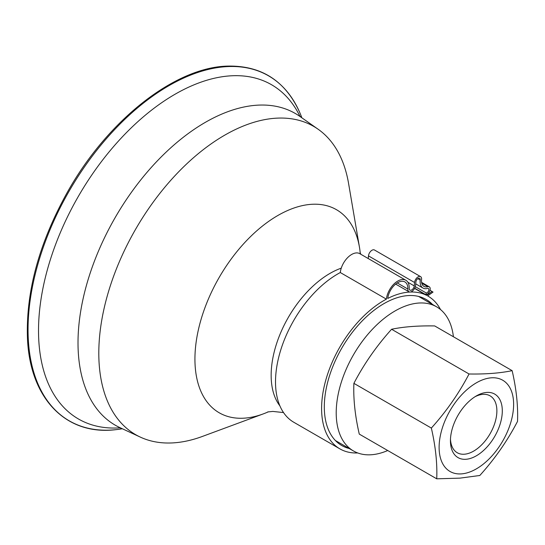 <?xml version="1.0" encoding="UTF-8"?>
<svg xmlns="http://www.w3.org/2000/svg" width="545" height="545" viewBox="0 0 545 545"><rect width="100%" height="100%" fill="white"/><g stroke="black" fill="none" stroke-linecap="round" stroke-linejoin="round"><path stroke-width="0.82" d="M430.005 290.267L433.037 292.072L427.621 295.894L428.036 296.133A88.181 50.91 120 0 0 427.621 295.894M432.103 291.48L426.612 295.356L414.581 288.414M426.612 295.356A88.181 50.91 120 0 0 410.099 292.038A5.491 3.168 -60 0 1 408.982 291.779A5.491 3.168 -60 0 1 407.851 289.048A14.299 8.257 120 0 0 404.901 281.928A14.299 8.257 120 0 0 394.553 285.083A14.299 8.257 120 0 0 387.74 298.442A88.181 50.91 120 0 1 410.099 292.038A5.491 3.168 -60 0 0 415.583 285.321L415.91 281.901A3.079 1.778 120 0 1 417.354 278.979A3.079 1.778 120 0 1 419.609 278.277A3.079 1.778 120 0 1 420.229 280.055L417.763 278.631M405.862 280.266L359.775 253.663A16.214 9.36 120 0 0 347.983 257.295A16.214 9.36 120 0 0 340.298 272.541L386.385 299.144A16.214 9.36 -60 0 1 394.069 283.904A16.214 9.36 -60 0 1 405.862 280.266A16.214 9.36 -60 0 1 409.206 288.346A3.57 2.064 120 0 0 409.942 290.124A3.57 2.064 120 0 0 412.558 289.306A3.57 2.064 120 0 0 414.241 285.921L414.561 282.494A4.994 2.882 -60 0 1 416.911 277.759A4.994 2.882 -60 0 1 420.57 276.615A4.994 2.882 -60 0 1 421.571 279.503A11.929 6.887 120 0 0 423.956 286.397A11.929 6.887 120 0 0 427.839 286.704A4.449 2.568 -60 0 1 429.29 286.82A4.449 2.568 -60 0 1 429.698 291.139A4.449 2.568 -60 0 1 425.924 294.716L414.684 288.223M425.924 294.716L426.244 292.985L415.317 286.677M426.244 292.985A2.527 1.458 120 0 0 428.513 291.057A2.527 1.458 120 0 0 428.329 288.482A2.527 1.458 120 0 0 427.505 288.414A13.85 7.998 -60 0 1 422.995 288.06A13.85 7.998 -60 0 1 420.229 280.055M420.57 276.615L374.483 250.005A4.994 2.882 120 0 0 370.825 251.15A4.994 2.882 120 0 0 368.481 255.891L368.222 258.541M386.385 299.144A88.181 50.91 120 0 0 326.823 376.629A88.181 50.91 120 0 0 339.862 448.855A88.181 50.91 120 0 0 357.724 452.956M440.517 309.553A88.181 50.91 120 0 0 428.036 296.133M340.298 272.541A88.181 50.91 120 0 0 280.736 350.019A88.181 50.91 120 0 0 293.775 422.252L339.862 448.855M432.485 304.451A84.346 48.696 120 0 0 426.122 299.45A84.346 48.696 120 0 0 342.75 346.484A84.346 48.696 120 0 0 341.776 445.538A84.346 48.696 120 0 0 349.291 448.549M500.167 424.01A36.672 21.173 120 0 0 476.371 395.908A36.672 21.173 120 0 0 450.436 440.823A36.672 21.173 120 0 0 471.105 458.209A36.672 21.173 120 0 0 500.167 424.01M474.974 396.753A32.843 18.959 -60 0 1 490.078 395.847A32.843 18.959 -60 0 1 494.969 422.641A32.843 18.959 -60 0 1 457.235 452.725A32.843 18.959 -60 0 1 450.477 439.195M387.72 450.524A83.194 48.035 -60 0 1 353.446 450.947A83.194 48.035 -60 0 1 341.885 380.478A83.194 48.035 -60 0 1 436.64 306.849A83.194 48.035 -60 0 1 453.413 336.749M279.905 405.896A83.194 48.035 -60 0 1 276.826 342.914A83.194 48.035 -60 0 1 341.259 268.154M268.399 411.802A117.25 67.696 -60 0 1 263.208 413.921A117.25 67.696 -60 0 1 202.931 313.464A117.25 67.696 -60 0 1 313.368 204.225A117.25 67.696 -60 0 1 359.455 247.212A117.25 67.696 -60 0 1 360.218 252.771M263.208 413.921L202.447 436.416A177.997 102.767 -60 0 1 140.365 437.124A177.997 102.767 -60 0 1 110.942 283.918A177.997 102.767 -60 0 1 318.123 129.233A177.997 102.767 -60 0 1 348.555 183.345L359.455 247.212M140.365 437.124L120.036 427.682A179.986 103.918 -60 0 1 90.286 272.766A179.986 103.918 -60 0 1 259.815 105.069A179.986 103.918 -60 0 1 299.784 116.344L318.123 129.233M119.859 427.852A193.005 111.432 -60 0 1 51.686 255.53A193.005 111.432 -60 0 1 233.478 75.707A193.005 111.432 -60 0 1 299.845 116.112M122.332 428.752A199.218 115.022 -60 0 1 116.473 429.589A199.218 115.022 -60 0 1 41.631 252.131A199.218 115.022 -60 0 1 229.275 66.524A199.218 115.022 -60 0 1 299.655 112.304A199.218 115.022 -60 0 1 301.855 117.802M512.136 370.655L434.678 325.93C417.892 325.644 403.525 326.755 391.589 329.262C376.595 345.891 364.033 363.924 353.889 383.346C353.255 398.865 355.054 415.781 359.271 434.099L436.729 478.817C437.363 463.305 435.564 446.382 431.347 428.07C446.335 411.441 458.904 393.415 469.047 373.986C485.833 374.272 500.194 373.161 512.136 370.655C516.353 388.967 518.152 405.882 517.525 421.401C507.381 440.83 494.812 458.856 479.818 475.485L459.98 478.135L436.729 478.817M469.047 373.986L391.589 329.262M431.347 428.07L353.889 383.346M397.264 282.937L407.851 289.048M427.839 286.704L421.741 283.182M414.241 285.921L407.871 282.242M414.561 282.494L368.481 255.891M442.179 428.499A52.688 30.418 120 0 0 461.567 473.871A52.688 30.418 120 0 0 510.556 423.206A52.688 30.418 120 0 0 491.174 377.828A52.688 30.418 120 0 0 442.179 428.499M408.982 291.779L395.663 284.095M429.29 286.82L421.585 282.371M422.995 288.06L415.726 283.856M436.64 306.849L418.601 296.439M353.446 450.947L335.413 440.537M283.523 412.572L272.827 411.421L267.663 411.959M360.824 254.27L359.979 252.056M121.406 428.322L119.369 427.757M301.024 117.216L299.518 115.731M116.473 429.589C65.952 436.17 29.498 398.272 27.427 337.307C26.031 290.901 39.383 242.464 67.491 192.01C107.91 119.757 175.694 66.619 228.566 66.081C261.77 65.713 285.464 81.123 299.655 112.304"/></g></svg>
